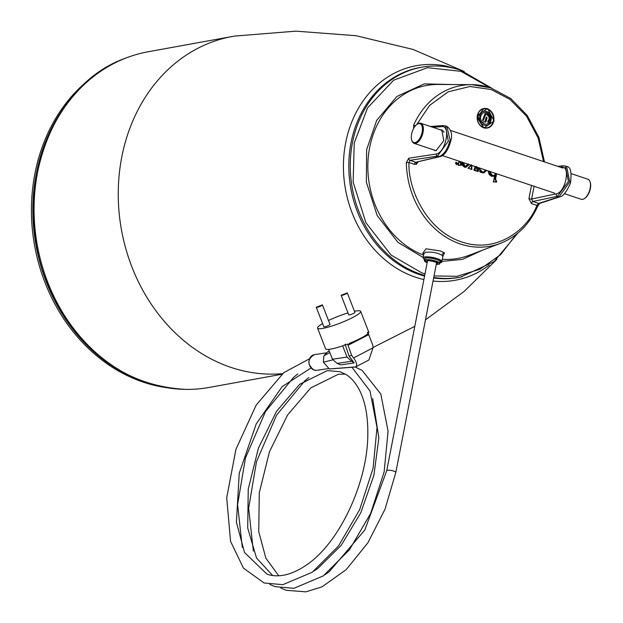 <?xml version="1.0" encoding="UTF-8"?>
<svg xmlns="http://www.w3.org/2000/svg" width="623" height="623" viewBox="0 0 623 623"><rect width="100%" height="100%" fill="white"/><g stroke="black" fill="none" stroke-linecap="round" stroke-linejoin="round"><path stroke-width="0.93" d="M482.358 250.251L462.539 259.363L441.886 261.411M484.873 128.042L487.303 127.699M489.678 87.493L460.95 71.341L427.503 67.673L393.611 80.227L367.57 107.888L354.246 142.924L353.148 182.064L365.911 222.723L391.08 255.048L421.779 272.858L424.995 273.863M423.765 254.2L422.674 253.304L426.07 248.787L440.29 250.968L444.549 252.876L443.008 255.983M440.142 129.786L441.754 129.934L443.833 140.627L436.069 150.634L432.907 149.621M434.13 150.034A10.902 5.342 -71.5 0 0 434.87 150.587M424.434 259.783L423.064 257.821A9.579 2.173 11 0 1 424.551 256.995A9.579 2.173 11 0 1 435.321 258.062A9.579 2.173 11 0 1 441.878 261.473L442.852 256.435L442.003 255.228C437.042 252.58 431.529 251.614 425.454 252.338L423.796 253.561L424.045 253.873M460.506 70.204A106.712 89.829 79.7 0 0 424.045 66.832L422.62 67.043A106.759 89.868 79.7 0 0 351.006 142.932A106.759 89.868 79.7 0 0 424.559 276.09M433.624 277.936A106.759 89.868 79.7 0 0 460.701 277.048L494.062 261.637L517.915 233.057M456.2 164.425L458.637 163.592L456.41 164.386L456.223 162.214L457.337 163.6L458.637 163.062L457.718 163.296C455.615 161.668 455.226 162.112 456.542 164.628L458.442 164.059L458.224 165.212L461.386 165.282L458.559 165.329M460.148 161.528L461.09 164.916L461.487 164.76L460.49 161.645M471.393 164.737L468.029 168.241L471.44 164.924M476.276 166.543L477.685 171.193L478.075 171.068L476.634 166.497M475.131 166.543L473.924 170.211L477.973 171.566L478.075 171.068M471.712 165.407L471.595 169.152L472.055 165.516M461.993 162.151L464.579 167.346L469.524 164.667M496.266 173.63L495.199 179.12L496.29 181.745L496.695 181.566L495.558 179.167L496.617 173.739M495.558 179.167L494.989 179.159L496.274 181.823L493.572 181.9L496.586 182.095L496.695 181.566M488.05 170.873L491.313 176.301L494.514 176.138L493.603 181.9M531.505 185.428L528.927 198.675A1.986 0.452 -169 0 0 531.606 199.033L532.86 201.478A1.986 0.973 -71.5 0 0 531.474 203.557L536.87 205.372C529.036 227.325 498.275 254.496 461.651 241.911C424.909 229.926 407.824 186.729 408.961 162.533L409.965 160.321A1.986 1.558 -98.7 0 1 408.735 158.234L436.248 154.006C445.772 152.627 451.2 124.81 441.575 126.656A1.986 1.581 -94.2 0 1 442.86 125.581L430.438 126.492M490.683 87.843A81.652 68.732 79.7 0 0 471.642 84.642A81.652 68.732 79.7 0 0 413.617 125.262A1.986 0.67 23.7 0 1 415.486 125.753M408.735 158.234L406.344 162.626L408.961 162.533L414.365 164.34A1.986 0.973 108.5 0 1 415.759 162.26L439.861 156.661A1.986 1.674 -103.6 0 1 439.059 156.63C444.168 154.59 447.836 148.998 450.055 139.848A1.986 0.452 11 0 1 450.951 140.416C452.539 134.288 451.161 129.592 446.808 126.337L450.055 139.848M537.415 206.525A1.986 0.67 -156.3 0 0 537.633 206.353L537.633 206.353A1.986 0.67 -156.3 0 0 536.87 205.372L538.661 203.417L559.033 196.806A1.986 1.744 -108 0 0 559.991 196.798L559.991 196.798C563.137 196.323 566.626 191.783 570.458 183.178C571.852 172.135 570.575 166.567 566.626 166.458L569.772 181.885L559.033 196.806L557.453 196.276L568.433 181.441L565.295 166.014L562.733 165.773A1.986 1.659 83 0 0 561.354 167.182C571.003 165.181 565.661 192.632 556.175 193.831L531.606 199.033L534.082 186.293M461.487 164.76L461.386 165.282L460.903 164.947M458.59 163.826L458.224 165.212M458.481 163.327L457.718 163.296M468.029 168.241L471.891 169.534L471.993 168.997M477.67 171.27L474.111 169.931M494.654 175.92L493.369 182.033M488.128 170.904L491.228 176.068L494.701 175.694L493.198 176.239M413.617 125.262L413.656 128.393M436.248 154.006A1.986 1.558 81.3 0 0 437.478 156.093L409.965 160.321L415.759 162.26L439.059 156.63L437.478 156.093L448.311 141.211L445.476 125.885L442.86 125.581M559.991 196.798L539.611 203.417A1.986 1.744 -108 0 1 538.661 203.417L532.86 201.478L557.453 196.276A1.986 1.635 -102 0 1 556.175 193.831M457.337 163.6L457.874 163.545L457.126 163.639L456.122 162.237M460.88 164.955L459.953 161.466M468.706 167.976L468.2 168.039M477.475 171.224L476.065 166.582M474.5 169.962L474.095 170.017M471.292 169.121L471.556 165.352M466.02 167.252L469.018 164.503M483.495 173.03L486.586 170.383M494.989 179.159L496.079 173.56M496.297 181.83L493.868 181.83M423.134 257.486L397.91 242.316L377.203 215.589L366.363 182.15L366.636 149.652L376.666 120.418L396.906 96.456L424.255 83.887L452.314 84.533M441.98 130.02A10.902 5.342 -71.5 0 0 440.843 129.981M465.576 166.855L464.548 166.816L463.076 162.51M482.817 172.594L481.524 172.516L479.118 167.883M489.211 171.263L491.897 175.624L493.696 175.733M483.884 108.854L481.486 109.375M434.021 275.927L456.963 276.308L480.06 269.222L500.58 254.682L516.311 234.357M468.052 164.176L464.953 166.497L463.613 162.689M495.083 173.233L494.755 175.406L491.897 175.624M494.701 175.18L492.108 175.585L489.421 171.333M481.049 109.656A9.579 8.06 -100.3 0 1 482.926 109.025A9.579 8.06 -100.3 0 1 483.207 108.978M483.393 127.497A9.579 8.06 -100.3 0 1 480.792 126.025A9.579 8.06 -100.3 0 0 483.393 127.497A9.579 8.06 -100.3 0 0 486.906 127.77A9.579 8.06 -100.3 0 1 483.393 127.497M482.926 109.025L483.487 108.924A9.579 8.06 -100.3 0 0 478.378 112.701A9.579 8.06 -100.3 0 1 483.487 108.924A9.579 8.06 -100.3 0 1 483.588 108.9M486.625 127.816A9.579 8.06 -100.3 0 1 486.345 127.871A9.579 8.06 -100.3 0 1 484.367 127.941M486.688 112.646A5.895 4.961 79.7 0 0 480.715 116.626A5.895 4.961 79.7 0 0 484.468 123.907A5.895 4.961 79.7 0 0 490.449 119.92A5.895 4.961 79.7 0 0 486.688 112.646M484.079 125.052C476.478 122.879 479.282 108.643 486.734 111.564C494.327 113.736 491.524 127.972 484.079 125.052M487.895 122.435L488.05 122.373C490.831 119.063 490.41 116.166 486.781 113.674C490.426 116.158 490.846 119.055 488.05 122.373L487.762 121.29C489.857 118.806 489.546 116.633 486.82 114.764L485.512 114.663L483.596 119.881L482.49 120.488L485.052 113.534L486.797 113.674L485.169 113.518M482.475 120.496L483.58 119.881M485.262 122.116L485.971 121.695L485.504 122.131M485.971 121.695L485.987 121.695A11.307 5.529 108.7 0 0 486.945 118.284L485.971 121.695L484.998 121.36A11.307 5.529 -71.3 0 0 485.956 117.949L486.649 116.984L487.046 117.716L486.641 116.992M483.604 127.458A9.579 8.06 -100.3 0 1 477.288 117.669A9.579 8.06 -100.3 0 1 483.697 108.885A9.579 8.06 -100.3 0 1 487.209 109.157A9.579 8.06 -100.3 0 1 493.525 118.938A9.579 8.06 -100.3 0 1 487.116 127.731A9.579 8.06 -100.3 0 1 483.604 127.458M486.065 117.389L486.649 116.984M483.105 120.776L482.49 120.488M485.504 114.663L483.596 119.881M564.477 193.683L581.204 199.282A10.575 5.179 -71.5 0 0 581.641 199.383A10.575 5.179 -71.5 0 0 584.545 198.472A10.575 5.179 -71.5 0 0 589.74 190.038A10.575 5.179 -71.5 0 0 590.098 181.893A10.575 5.179 -71.5 0 0 587.917 179.229L571.314 173.677M584.818 198.262A9.913 4.859 -71.5 0 0 585.09 198.083A9.913 4.859 -71.5 0 0 589.965 190.171A9.913 4.859 -71.5 0 0 590.3 182.531A9.913 4.859 -71.5 0 0 590.191 182.228M425.151 258.296A7.865 1.783 -169 0 0 424.629 258.779L424.31 260.422A7.865 1.783 11 0 1 424.831 259.939A7.865 1.783 11 0 1 433.624 260.437A7.865 1.783 11 0 1 439.745 263.42L440.064 261.777A7.865 1.783 -169 0 0 433.943 258.794A7.865 1.783 -169 0 0 425.151 258.296M348.031 345.274L349.799 343.18A23.129 3.52 -21.3 0 0 367.118 334.325L368.341 334.886L348.031 345.274L351.66 355.398L349.036 356.029L354.168 362.913L340.765 364.876L337.121 363.419L351.699 361.239L347.019 357.065L342.65 345.835M354.464 311.282A23.129 3.52 158.7 0 1 360.67 311.36A23.129 3.52 158.7 0 1 348.81 319.435A23.129 3.52 158.7 0 1 325.237 327.885A23.129 3.52 158.7 0 1 317.566 328.126L325.611 348.818A23.129 3.52 -21.3 0 0 333.282 348.576A23.129 3.52 -21.3 0 0 347.611 344.036L347.977 345.103M317.566 328.126A23.129 3.52 158.7 0 1 322.597 323.571M328.492 320.487A23.129 3.52 158.7 0 1 348.023 312.941M317.372 307.295A3.302 0.506 158.7 0 1 316.282 307.326A3.302 0.506 158.7 0 1 316.289 307.24L322.371 304.873A3.302 0.506 158.7 0 1 322.434 304.935A3.302 0.506 158.7 0 1 320.744 306.088A3.302 0.506 158.7 0 1 317.372 307.295M322.434 304.935L330.011 324.412A3.302 0.506 158.7 0 1 328.321 325.564A3.302 0.506 158.7 0 1 324.949 326.771A3.302 0.506 158.7 0 1 323.859 326.802L316.282 307.326M342.268 295.31A3.302 0.506 158.7 0 1 341.17 295.341A3.302 0.506 158.7 0 1 341.186 295.247L347.26 292.888A3.302 0.506 158.7 0 1 347.33 292.942A3.302 0.506 158.7 0 1 345.64 294.103A3.302 0.506 158.7 0 1 342.268 295.31M347.33 292.942L354.908 312.419A3.302 0.506 158.7 0 1 353.21 313.579A3.302 0.506 158.7 0 1 349.846 314.786A3.302 0.506 158.7 0 1 348.748 314.817L341.17 295.341M329.263 351.084L327.418 351.972L323.882 355.858L323.384 362.134L329.326 368.941L339.138 368.286L329.396 368.956M333.087 359.821L323.384 362.134M329.326 368.941L355.717 366.885C357.407 365.319 356.706 362.345 353.599 357.952L351.66 355.398M329.824 352.525L323.882 355.858M368.341 334.886L367.391 332.456L367.78 332.254L372.78 345.111L372.998 347.813L368.917 359.977L355.437 367.017L339.138 368.286M354.168 362.913L351.699 361.239M345.049 344.208L349.036 356.029M353.599 357.952L372.998 347.813M328.601 349.386A1.986 1.09 -117.1 0 1 328.648 349.511L332.441 359.245L337.121 363.419M347.019 357.065L332.441 359.245M368.193 333.328A23.129 3.52 -21.3 0 0 368.723 332.051L360.67 311.36M349.215 343.46L349.799 343.18M417.161 124.281A10.575 5.179 108.5 0 1 417.441 124.07A10.575 5.179 108.5 0 1 420.346 123.159A10.575 5.179 108.5 0 1 420.782 123.261A10.575 5.179 108.5 0 1 422.604 134.062A10.575 5.179 108.5 0 1 414.505 143.415A10.575 5.179 108.5 0 1 414.069 143.313L435.368 150.447A10.575 5.179 -71.5 0 0 435.804 150.548A10.575 5.179 -71.5 0 0 436.482 150.564M444.004 132.364A10.575 5.179 -71.5 0 0 442.081 130.394L420.782 123.261M421.74 133.836A9.913 4.859 108.5 0 1 416.491 141.989A9.913 4.859 108.5 0 1 411.686 140.011A9.913 4.859 108.5 0 1 412.021 132.372A9.913 4.859 108.5 0 1 416.896 124.468A9.913 4.859 108.5 0 1 421.74 133.836M414.069 143.313A10.575 5.179 108.5 0 1 411.889 140.658A10.575 5.179 108.5 0 1 411.795 140.323M423.889 279.54A109.025 91.776 -100.3 0 1 357.625 225.113A109.025 91.776 -100.3 0 1 357.672 109.609A109.025 91.776 -100.3 0 1 446.566 66.155L457.71 69.285M464.236 71.505L413.065 49.451L356.091 35.713L295.948 31.15L234.988 36.048A170.585 143.594 79.7 0 0 232.356 36.492A170.585 143.594 79.7 0 0 140.479 285.926A170.585 143.594 79.7 0 0 282.585 373.636M232.356 36.492L148.165 51.756A170.585 143.594 79.7 0 0 125.706 58.118A170.585 143.594 79.7 0 0 56.288 301.189A170.585 143.594 79.7 0 0 185.771 389.391A170.585 143.594 79.7 0 0 209.04 387.459L281.861 374.252M489.296 265.102L483.378 269.214A109.025 91.776 -100.3 0 1 433.024 281.043M100.132 71.645A169.152 142.387 79.7 0 0 33.331 237.674A169.152 142.387 79.7 0 0 143.313 382.164A169.152 142.387 79.7 0 0 165.92 387.553M137.013 379.064A169.152 142.387 -100.3 0 1 71.388 98.045M416.732 124.584L429.597 105.412L448.241 91.807L469.999 86.48L491.267 89.556L509.957 99.4L526.49 116.151L538.147 137.987L543.536 161.583M487.575 108.527L477.273 115.442L483.798 127.988L494.101 121.072L487.575 108.527M487.311 128.034L483.736 127.762A9.913 8.34 -100.3 0 1 477.148 117.638A9.913 8.34 -100.3 0 1 483.775 108.527A9.913 8.34 -100.3 0 1 487.388 108.807A9.913 8.34 -100.3 0 1 493.946 118.923A9.913 8.34 -100.3 0 1 487.311 128.034A9.913 8.34 -100.3 0 1 483.705 127.762L477.187 117.63L483.775 108.527M442.307 259.246A87.89 73.981 79.7 0 0 469.127 255.298L500.425 243.359A81.652 68.732 79.7 0 1 460.335 243.975A81.652 68.732 79.7 0 1 406.344 162.626M486.929 128.097A9.913 8.34 79.7 0 0 490.161 126.36M487.038 109.103A9.913 8.34 79.7 0 0 486.618 108.947A9.913 8.34 79.7 0 0 483.393 108.612M491.64 88.147L460.662 70.212C448.513 66.178 436.302 65.049 424.045 66.832A106.712 89.829 79.7 0 0 352.462 142.683A106.712 89.829 79.7 0 0 420.844 274.245A106.712 89.829 79.7 0 0 424.691 275.436M424.45 259.713L424.972 257.805C427.978 255.913 447.968 262.602 439.721 262.75M433.725 277.437A106.712 89.829 79.7 0 0 462.11 276.744M414.365 164.34L416.304 164.316L418.376 161.653M528.927 198.675L531.474 203.557M459.011 161.147L458.637 163.062M477.973 167.501L487.093 170.554M416.304 164.316A1.986 1.059 69.2 0 1 416.616 162.284M461.106 165.002L458.458 165.087M456.223 162.214L455.538 163.366L456.449 164.394M457.874 163.545L458.707 163.281L459.135 161.193M458.715 163.164L459.104 161.178M459.836 162.081L460.405 162.089M468.208 168L468.815 167.961L471.479 164.9M474.103 169.978L474.609 169.947L475.209 166.575M469.181 164.558L466.129 167.237L464.548 167.135M462.087 162.182L464.579 167.346M486.758 170.437L483.604 173.015L478.059 167.525M493.097 176.262L491.313 176.301M560.56 167.283L561.354 167.182M441.575 126.656L432.821 127.294M544.486 161.902L538.911 137.379L527.315 115.567L510.774 98.52L490.838 87.874L471.642 84.642L438.148 84.448A87.89 73.981 79.7 0 0 368.209 158.008A87.89 73.981 79.7 0 0 423.593 255.111M422.674 253.304A2.64 2.204 135.3 0 1 423.827 253.678M442.003 255.228A2.64 2.297 123.8 0 1 444.549 252.876M464.548 166.816L463.271 162.572M468.161 164.215L465.677 166.839L464.953 166.497M482.708 172.61L484.515 171.652L485.527 170.032L482.918 172.579L481.735 172.478L479.328 167.953M495.176 173.256L494.779 175.281M485.395 169.986L479.687 168.078M492.295 175.304L489.787 171.457M484.998 121.874L482.918 122.053M427.16 262.719L425.12 260.414C425.852 258.42 444.386 263.529 438.787 264.183L436.24 264.487L439.013 264.168L439.745 263.42M324.809 574.795L328.936 572.039L364.798 530.048L386.743 470.653A4.626 1.051 -169 0 1 389.32 470.217A4.626 1.051 -169 0 1 393.97 471.175A4.626 1.051 -169 0 1 395.823 472.421L436.598 262.665A4.688 1.067 11 0 1 436.583 262.727M436.38 263.778L436.855 263.646C440.866 263.179 427.58 259.518 427.059 260.951L427.3 262.018M314.187 370.109A7.928 6.51 -98.5 0 1 309 361.916A7.928 6.51 -98.5 0 1 314.366 354.643C307.17 359.23 307.053 364.385 314.008 370.093L316.71 370.327A7.928 6.51 -98.5 0 1 314.187 370.109M439.869 262.781L441.878 261.473M539.682 203.386L537.633 206.353C529.488 224.381 517.082 236.709 500.425 243.359M458.66 163.647L458.38 165.072M474.087 170.063L477.709 171.27M475.256 166.59L475.365 169.176L474.399 169.986M466.129 167.237L464.524 167.12C462.211 165.632 461.425 163.919 462.157 161.972M483.604 173.015L480.473 172.228L479.064 170.686L478.098 167.54M494.724 175.748L493.533 181.885M488.167 170.912L489.141 174.502L491.259 176.075M562.733 165.773L557.834 166.372M442.696 255.851L443.319 255.562L442.852 256.435M439.861 156.661C444.542 155.594 448.241 150.182 450.951 140.416M566.626 166.458L565.295 166.014M423.064 257.821L423.819 253.958M446.8 126.337L445.5 125.901M465.467 166.878L468.309 163.872M493.595 175.748L494.771 175.398M495.207 173.272L494.802 175.367M450.631 130.472L562.974 168.093M442.33 155.563L554.579 193.153M486.345 127.871L486.906 127.77M585.09 198.083L584.545 198.472M590.3 182.531L590.098 181.893M436.684 262.563L436.707 262.774C437.72 262.135 426.155 259.853 427.433 260.928L427.471 260.772M427.16 262.735L425.112 261.722L424.31 260.422M272.687 575.504L256.528 558.029L247.705 528.031L248.234 489.164L258.405 448.147L276.557 411.289L299.679 384.29L327.285 370.607L340.111 371.721L346.147 374.594C351.738 378.099 356.418 383.768 360.187 391.61C365.467 402.871 368.014 417.083 367.811 434.239C367.819 481.984 339.691 542.516 306.851 564.734C292.047 574.936 278.761 578.089 266.987 574.204L244.504 552.461L236.413 522.206L239.248 473.262L256.224 423.905L282.18 386.618L310.939 368.029M345.43 374.15L338.336 374.259L310.729 387.942L287.6 414.941L269.447 451.8L259.277 492.824L258.747 531.684L265.865 558.231L278.73 575.753M395.823 472.421L385.037 509.147L367.913 542.773L346.201 569.64L321.959 586.858L305.87 591.85L286.175 590.293L280.786 588.057M309.366 358.879L283.73 372.679L256.139 405.145L235.899 449.424L226.71 497.761L230.549 541.309L243.414 568.075L264.082 582.98L282.858 584.67L312.216 572.264L338.437 546.075L359.65 509.684L373.107 468.2L377.016 427.425L370.023 391.018L352.042 367.391M269.743 584.405L275.132 586.64L293.9 588.322L323.259 575.917L349.487 549.727L370.693 513.344L384.15 471.852L388.067 431.077L380.809 394.048L362.142 370.428L355.351 367.048M328.329 368.59L316.71 370.327M313.766 571.143L317.894 568.386L341.225 545.304L360.787 512.776L373.901 475.263L378.854 437.899L372.702 398.658M297.88 373.901L293.713 377.219L265.491 411.569L245.446 457.998L237.597 504.568L242.316 547.485M308.922 377.554L304.764 380.871L276.534 415.222L256.489 461.659L248.639 508.22L253.359 551.145M427.518 260.897L386.743 470.653M325.985 352.906L314.366 354.643M411.686 140.011L411.889 140.658M416.896 124.468L417.441 124.07M125.706 58.118C42.644 87.033 6.861 212.98 55.657 301.049C86.605 356.917 129.981 386.361 185.771 389.391M496.936 259.277L464.166 291.408L425.486 319.817M414.793 326.343L372.975 347.517"/></g></svg>
